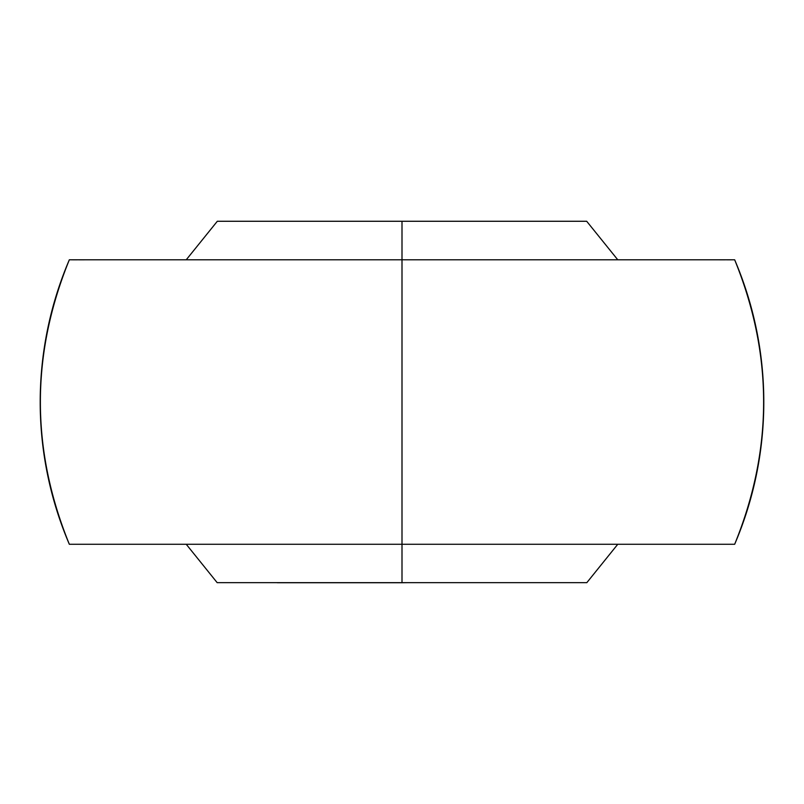 <?xml version="1.0" encoding="UTF-8"?>
<svg xmlns="http://www.w3.org/2000/svg" width="804" height="804" viewBox="0 0 804 804"><rect width="100%" height="100%" fill="white"/><g stroke="black" fill="none" stroke-linecap="round" stroke-linejoin="round"><path stroke-width="1.21" d="M186.237 259.792L217.311 221.271L402 221.271L217.311 221.271L402 221.271L402 259.792L734.665 259.792C773.277 354.624 773.277 449.446 734.665 544.278L69.335 544.278C30.723 449.446 30.723 354.624 69.335 259.792L402 259.792L402 582.659L217.17 582.659L586.83 582.659L617.763 544.278M407.266 582.659L402.02 582.729A180.689 180.689 0 0 0 402.02 582.729L396.724 582.659M186.237 544.278L217.17 582.659L402 582.659L402 221.271L586.689 221.271L402 221.271L586.689 221.271L617.763 259.792M402 582.659L586.83 582.659L402 582.659M171.312 259.792L161.313 259.792M84.289 259.803L78.953 259.803M77.094 259.803L69.335 259.792A361.8 361.8 0 0 0 69.335 544.278L77.094 544.268M78.953 544.268L84.289 544.268M161.313 544.278L171.312 544.268M400.804 582.729L277.269 582.729A219.562 219.562 0 0 1 277.169 582.659A219.562 219.562 0 0 0 277.269 582.729L354.765 582.729M726.906 544.268L734.665 544.278A361.8 361.8 0 0 0 734.665 259.792L69.335 259.792M734.665 259.792L726.906 259.803M725.047 259.803L719.711 259.803M642.687 259.792L632.688 259.792M632.688 544.268L642.687 544.278M719.711 544.268L725.047 544.268M69.335 544.278L734.665 544.278M378.272 582.729L402 582.729"/></g></svg>
